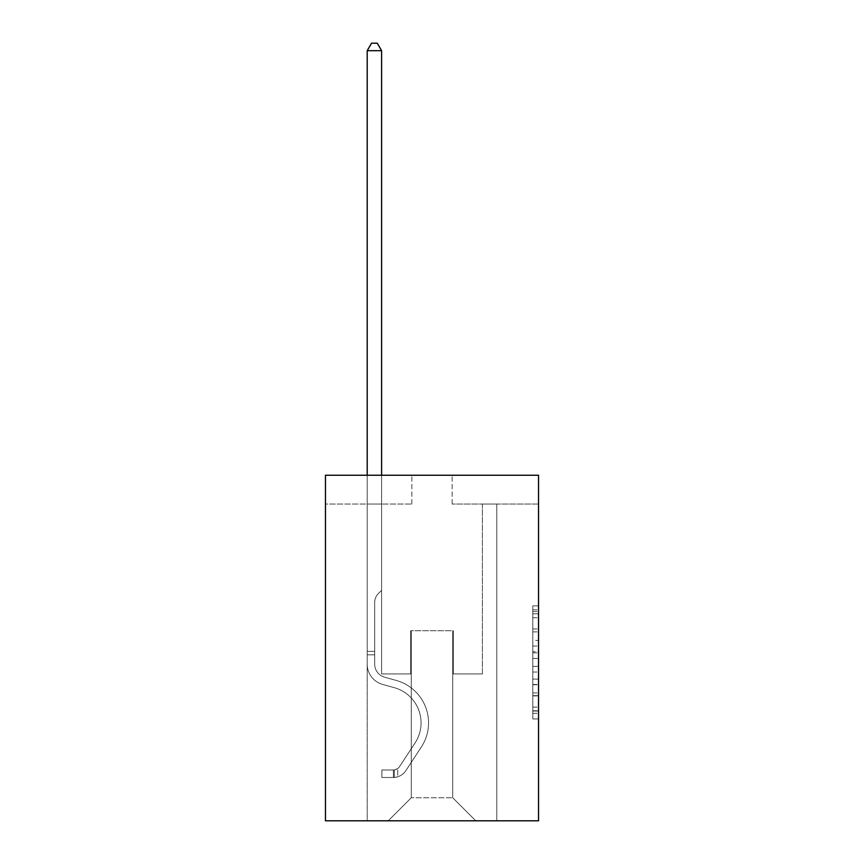 <?xml version="1.0" encoding="UTF-8"?>
<svg xmlns="http://www.w3.org/2000/svg" width="864" height="864" viewBox="0 0 864 864"><rect width="100%" height="100%" fill="white"/><g stroke="black" fill="none" stroke-linecap="round" stroke-linejoin="round"><path stroke-width="0.65" stroke-dasharray="4.32 3.24" d="M532.786 640.375L532.786 658.465L538.542 658.465L538.542 713.297L538.542 611.55L538.542 658.465L532.786 658.465L532.786 609.854L532.786 718.956L532.786 605.891L532.786 711.04L538.542 711.04L532.786 711.04L538.542 711.04L532.786 711.04L532.786 692.95L532.786 718.956L538.542 718.956L538.542 605.891L538.542 710.759L538.542 666.382L532.786 666.382L538.542 666.382L538.542 692.95L538.542 613.807L532.786 613.807L538.542 613.807L538.542 718.956L538.542 611.55L538.542 718.956L532.786 718.956L532.786 605.891L538.542 605.891L538.542 611.55L538.542 605.891L538.542 611.55L538.542 605.891L538.542 609.854L538.542 605.891L532.786 605.891L532.786 613.807L538.542 613.807L532.786 613.807L532.786 640.375L538.542 640.375M538.542 651.683L538.542 646.034L538.542 651.683L532.786 651.683L532.786 628.927L532.786 695.92L532.786 679.104L538.542 679.104L532.786 679.104L532.786 718.956L538.542 718.956L532.786 718.956L538.542 718.956L532.786 718.956L532.786 605.891L538.542 605.891L532.786 605.891L538.542 605.891L532.786 605.891L532.786 651.683L538.542 651.683M538.542 475.254L538.542 820.8L325.458 820.8L325.458 475.254L411.847 475.254L325.458 475.254L325.458 504.047L411.847 504.047L325.458 504.047L325.458 475.254L538.542 475.254L452.153 475.254L538.542 475.254L538.542 504.047L538.542 475.254M367.211 820.8L496.789 820.8L496.789 504.047L482.393 504.047L496.789 504.047L482.393 504.047L496.789 504.047L482.393 504.047L496.789 504.047L482.393 504.047L496.789 504.047L482.393 504.047L496.789 504.047L482.393 504.047L496.789 504.047L482.393 504.047L496.789 504.047L482.393 504.047L496.789 504.047L482.393 504.047L496.789 504.047L482.393 504.047L496.789 504.047L482.393 504.047L496.789 504.047L482.393 504.047L496.789 504.047L496.789 820.8L496.789 504.047L496.789 820.8L496.789 504.047L496.789 820.8L496.789 504.047L496.789 820.8L496.789 504.047L496.789 820.8L496.789 504.047L496.789 820.8L496.789 504.047L496.789 820.8L496.789 504.047L496.789 820.8L496.789 504.047L496.789 820.8L496.789 504.047L496.789 820.8L496.789 504.047L496.789 820.8L496.789 504.047L496.789 820.8L367.211 820.8L388.228 820.8L367.211 820.8L388.228 820.8L367.211 820.8L388.228 820.8L367.211 820.8L388.228 820.8L367.211 820.8L388.228 820.8L367.211 820.8L388.228 820.8L367.211 820.8L388.228 820.8L367.211 820.8L388.228 820.8L367.211 820.8L388.228 820.8L367.211 820.8L388.228 820.8L367.211 820.8L388.228 820.8L367.211 820.8L367.211 504.047L381.607 504.047L367.211 504.047L381.607 504.047L367.211 504.047L381.607 504.047L367.211 504.047L381.607 504.047L367.211 504.047L381.607 504.047L367.211 504.047L381.607 504.047L367.211 504.047L381.607 504.047L367.211 504.047L381.607 504.047L367.211 504.047L381.607 504.047L367.211 504.047L381.607 504.047L367.211 504.047L381.607 504.047L367.211 504.047L381.607 504.047L367.211 504.047L367.211 820.8M538.542 504.047L452.153 504.047L538.542 504.047M411.264 797.764L411.264 630.752L411.264 797.764L411.264 630.752L452.736 630.752L452.736 797.764L411.264 797.764L388.228 820.8L411.264 797.764L411.264 630.752L411.264 797.764L411.264 630.752L410.692 630.752L410.692 673.942L381.607 673.942L381.607 504.047L381.607 673.942L381.607 504.047L381.607 673.942L381.607 504.047L381.607 673.942L381.607 504.047L381.607 673.942L381.607 504.047L381.607 673.942L381.607 504.047L381.607 673.942L381.607 504.047L381.607 673.942L381.607 504.047L381.607 673.942L381.607 504.047L381.607 673.942L381.607 504.047L381.607 673.942L381.607 504.047L381.607 673.942L381.607 504.047L381.607 673.942L410.692 673.942L381.607 673.942L410.692 673.942L381.607 673.942L410.692 673.942L381.607 673.942L410.692 673.942L381.607 673.942L410.692 673.942L381.607 673.942L410.692 673.942L381.607 673.942L410.692 673.942L381.607 673.942L410.692 673.942L381.607 673.942L410.692 673.942L381.607 673.942L410.692 673.942L381.607 673.942L410.692 673.942L381.607 673.942L410.692 673.942L410.692 630.752L410.692 673.942L410.692 630.752L410.692 673.942L410.692 630.752L410.692 673.942L410.692 630.752L410.692 673.942L410.692 630.752L410.692 673.942L410.692 630.752L410.692 673.942L410.692 630.752L410.692 673.942L410.692 630.752L410.692 673.942L410.692 630.752L410.692 673.942L410.692 630.752L410.692 673.942L410.692 630.752L410.692 673.942L410.692 630.752L411.264 630.752L410.692 630.752L411.264 630.752L410.692 630.752L411.264 630.752L410.692 630.752L411.264 630.752L410.692 630.752L411.264 630.752L410.692 630.752L411.264 630.752L410.692 630.752L411.264 630.752L410.692 630.752L411.264 630.752L410.692 630.752L411.264 630.752L410.692 630.752L411.264 630.752L410.692 630.752L411.264 630.752L410.692 630.752L411.264 630.752L411.264 797.764L388.228 820.8L411.264 797.764L411.264 630.752L411.264 797.764L388.228 820.8L411.264 797.764L411.264 630.752L411.264 797.764L388.228 820.8L411.264 797.764L411.264 630.752L411.264 797.764L388.228 820.8L411.264 797.764L411.264 630.752L411.264 797.764L388.228 820.8L411.264 797.764L411.264 630.752L411.264 797.764L388.228 820.8L411.264 797.764L411.264 630.752L411.264 797.764L388.228 820.8L411.264 797.764L411.264 630.752L411.264 797.764L388.228 820.8L411.264 797.764L411.264 630.752L411.264 797.764L388.228 820.8L411.264 797.764L411.264 630.752L411.264 797.764L388.228 820.8L411.264 797.764L388.228 820.8L411.264 797.764L452.736 797.764L452.736 630.752L452.736 797.764L475.772 820.8L452.736 797.764L452.736 630.752L452.736 797.764L475.772 820.8L452.736 797.764L452.736 630.752L452.736 797.764L475.772 820.8L452.736 797.764L452.736 630.752L452.736 797.764L475.772 820.8L452.736 797.764L452.736 630.752L452.736 797.764L475.772 820.8L452.736 797.764L452.736 630.752L452.736 797.764L475.772 820.8L452.736 797.764L452.736 630.752L452.736 797.764L475.772 820.8L452.736 797.764L452.736 630.752L452.736 797.764L475.772 820.8L452.736 797.764L452.736 630.752L452.736 797.764L475.772 820.8L452.736 797.764L452.736 630.752L452.736 797.764L475.772 820.8L452.736 797.764L452.736 630.752L452.736 797.764L475.772 820.8L452.736 797.764L452.736 630.752L452.736 797.764L475.772 820.8L452.736 797.764L452.736 630.752L411.264 630.752L411.264 797.764L388.228 820.8L411.264 797.764M453.308 630.752L452.736 630.752L453.308 630.752L452.736 630.752L453.308 630.752L452.736 630.752L453.308 630.752L452.736 630.752L453.308 630.752L452.736 630.752L453.308 630.752L452.736 630.752L453.308 630.752L452.736 630.752L453.308 630.752L452.736 630.752L453.308 630.752L452.736 630.752L453.308 630.752L452.736 630.752L453.308 630.752L452.736 630.752L453.308 630.752L452.736 630.752L453.308 630.752L453.308 673.942L453.308 630.752M475.772 820.8L452.736 797.764L475.772 820.8M452.153 504.047L452.153 475.254L452.153 504.047M411.847 504.047L411.847 475.254L411.847 504.047M482.393 504.047L482.393 673.942L453.308 673.942L482.393 673.942L453.308 673.942L482.393 673.942L453.308 673.942L482.393 673.942L453.308 673.942L482.393 673.942L453.308 673.942L482.393 673.942L453.308 673.942L482.393 673.942L453.308 673.942L482.393 673.942L453.308 673.942L482.393 673.942L453.308 673.942L482.393 673.942L453.308 673.942L482.393 673.942L453.308 673.942L482.393 673.942L453.308 673.942L482.393 673.942L482.393 504.047M532.786 658.465L538.542 658.465L532.786 658.465M532.786 609.854L532.786 605.891L532.786 609.854L538.542 609.854L532.786 609.854M532.786 695.639L532.786 672.03L532.786 695.639L538.542 695.639L532.786 695.639M532.786 672.03L532.786 666.382L538.542 666.382L532.786 666.382L532.786 672.03L538.542 672.03L532.786 672.03M532.786 628.927L532.786 613.807L532.786 628.927L538.542 628.927L532.786 628.927M532.786 605.891L538.542 605.891L532.786 605.891L532.786 611.55L532.786 605.891L538.542 605.891M532.786 718.956L538.542 718.956L532.786 718.956L532.786 713.297L532.786 718.956M367.211 475.254L367.211 664.157A21.017 21.017 0 0 0 382.59 684.407A21.017 21.017 0 0 1 367.211 664.157A21.017 21.017 0 0 0 382.59 684.407A21.017 21.017 0 0 1 367.211 664.157A21.017 21.017 0 0 0 382.59 684.407A21.017 21.017 0 0 1 367.211 664.157A21.017 21.017 0 0 0 382.59 684.407A21.017 21.017 0 0 1 367.211 664.157A21.017 21.017 0 0 0 382.59 684.407A21.017 21.017 0 0 1 367.211 664.157A21.017 21.017 0 0 0 382.59 684.407A21.017 21.017 0 0 1 367.211 664.157A21.017 21.017 0 0 0 382.59 684.407A21.017 21.017 0 0 1 367.211 664.157A21.017 21.017 0 0 0 382.59 684.407A21.017 21.017 0 0 1 367.211 664.157A21.017 21.017 0 0 0 382.59 684.407A21.017 21.017 0 0 1 367.211 664.157A21.017 21.017 0 0 0 382.59 684.407A21.017 21.017 0 0 1 367.211 664.157A21.017 21.017 0 0 0 382.59 684.407A21.017 21.017 0 0 1 367.211 664.157A21.017 21.017 0 0 0 382.59 684.407A21.017 21.017 0 0 1 367.211 664.157A21.017 21.017 0 0 0 382.59 684.407L394.308 687.679A36.569 36.569 0 0 1 415.066 742.964A36.569 36.569 0 0 0 394.308 687.679A36.569 36.569 0 0 1 415.066 742.964A36.569 36.569 0 0 0 394.308 687.679L382.59 684.407L394.308 687.679A36.569 36.569 0 0 1 415.066 742.964A36.569 36.569 0 0 0 394.308 687.679L382.59 684.407L394.308 687.679A36.569 36.569 0 0 1 415.066 742.964A36.569 36.569 0 0 0 394.308 687.679A36.569 36.569 0 0 1 415.066 742.964A36.569 36.569 0 0 0 394.308 687.679L382.59 684.407L394.308 687.679A36.569 36.569 0 0 1 415.066 742.964A36.569 36.569 0 0 0 394.308 687.679L382.59 684.407L394.308 687.679A36.569 36.569 0 0 1 415.066 742.964A36.569 36.569 0 0 0 394.308 687.679A36.569 36.569 0 0 1 415.066 742.964A36.569 36.569 0 0 0 394.308 687.679L382.59 684.407L394.308 687.679A36.569 36.569 0 0 1 415.066 742.964A36.569 36.569 0 0 0 394.308 687.679L382.59 684.407L394.308 687.679A36.569 36.569 0 0 1 415.066 742.964A36.569 36.569 0 0 0 394.308 687.679A36.569 36.569 0 0 1 415.066 742.964A36.569 36.569 0 0 0 394.308 687.679L382.59 684.407L394.308 687.679A36.569 36.569 0 0 1 415.066 742.964A36.569 36.569 0 0 0 394.308 687.679A36.569 36.569 0 0 1 415.066 742.964L399.622 766.498L415.066 742.964A36.569 36.569 0 0 0 394.308 687.679L382.59 684.407L394.308 687.679A36.569 36.569 0 0 1 415.066 742.964L399.622 766.498L415.066 742.964A36.569 36.569 0 0 0 394.308 687.679A36.569 36.569 0 0 1 415.066 742.964L399.622 766.498L415.066 742.964A36.569 36.569 0 0 0 394.308 687.679A36.569 36.569 0 0 1 415.066 742.964L399.622 766.498L415.066 742.964A36.569 36.569 0 0 0 394.308 687.679A36.569 36.569 0 0 1 415.066 742.964L399.622 766.498L415.066 742.964A36.569 36.569 0 0 0 394.308 687.679A36.569 36.569 0 0 1 415.066 742.964L399.622 766.498L415.066 742.964A36.569 36.569 0 0 0 394.308 687.679A36.569 36.569 0 0 1 415.066 742.964L399.622 766.498L415.066 742.964A36.569 36.569 0 0 0 394.308 687.679A36.569 36.569 0 0 1 415.066 742.964L399.622 766.498A7.776 7.776 0 0 1 397.732 768.496C393.368 770.494 393.368 770.494 397.732 768.496C393.368 770.494 393.368 770.494 397.732 768.496A7.776 7.776 0 0 0 399.622 766.498L415.066 742.964L399.622 766.498A7.776 7.776 0 0 1 393.412 769.997A7.776 7.776 0 0 0 399.622 766.498A7.776 7.776 0 0 1 397.732 768.496C393.368 770.494 393.368 770.494 397.732 768.496C393.368 770.494 393.368 770.494 397.732 768.496A7.776 7.776 0 0 0 399.622 766.498L415.066 742.964A36.569 36.569 0 0 0 394.308 687.679A36.569 36.569 0 0 1 415.066 742.964L399.622 766.498A7.776 7.776 0 0 1 393.412 769.997A7.776 7.776 0 0 0 399.622 766.498A7.776 7.776 0 0 1 397.732 768.496C393.368 770.494 393.368 770.494 397.732 768.496C393.368 770.494 393.368 770.494 397.732 768.496A7.776 7.776 0 0 0 399.622 766.498L415.066 742.964L399.622 766.498A7.776 7.776 0 0 1 393.412 769.997A7.776 7.776 0 0 0 399.622 766.498A7.776 7.776 0 0 1 397.732 768.496C393.368 770.494 393.368 770.494 397.732 768.496C393.368 770.494 393.368 770.494 397.732 768.496A7.776 7.776 0 0 0 399.622 766.498L415.066 742.964L399.622 766.498A7.776 7.776 0 0 1 393.412 769.997A7.776 7.776 0 0 0 399.622 766.498A7.776 7.776 0 0 1 397.732 768.496C393.368 770.494 393.368 770.494 397.732 768.496C393.368 770.494 393.368 770.494 397.732 768.496A7.776 7.776 0 0 0 399.622 766.498L415.066 742.964A36.569 36.569 0 0 0 394.308 687.679A36.569 36.569 0 0 1 415.066 742.964L399.622 766.498A7.776 7.776 0 0 1 393.412 769.997A7.776 7.776 0 0 0 399.622 766.498A7.776 7.776 0 0 1 397.732 768.496C393.368 770.494 393.368 770.494 397.732 768.496C393.368 770.494 393.368 770.494 397.732 768.496A7.776 7.776 0 0 0 399.622 766.498L415.066 742.964L399.622 766.498A7.776 7.776 0 0 1 393.412 769.997A7.776 7.776 0 0 0 399.622 766.498A7.776 7.776 0 0 1 397.732 768.496C393.368 770.494 393.368 770.494 397.732 768.496C393.368 770.494 393.368 770.494 397.732 768.496A7.776 7.776 0 0 0 399.622 766.498L415.066 742.964L399.622 766.498A7.776 7.776 0 0 1 393.412 769.997A7.776 7.776 0 0 0 399.622 766.498A7.776 7.776 0 0 1 397.732 768.496C393.368 770.494 393.368 770.494 397.732 768.496C393.368 770.494 393.368 770.494 397.732 768.496A7.776 7.776 0 0 0 399.622 766.498L415.066 742.964A36.569 36.569 0 0 0 394.308 687.679A36.569 36.569 0 0 1 415.066 742.964L399.622 766.498A7.776 7.776 0 0 1 393.412 769.997A7.776 7.776 0 0 0 399.622 766.498A7.776 7.776 0 0 1 397.732 768.496C393.368 770.494 393.368 770.494 397.732 768.496C393.368 770.494 393.368 770.494 397.732 768.496A7.776 7.776 0 0 0 399.622 766.498L415.066 742.964L399.622 766.498A7.776 7.776 0 0 1 393.412 769.997A7.776 7.776 0 0 0 399.622 766.498A7.776 7.776 0 0 1 397.732 768.496C393.368 770.494 393.368 770.494 397.732 768.496C393.368 770.494 393.368 770.494 397.732 768.496A7.776 7.776 0 0 0 399.622 766.498L415.066 742.964L399.622 766.498A7.776 7.776 0 0 1 393.412 769.997A7.776 7.776 0 0 0 399.622 766.498A7.776 7.776 0 0 1 397.732 768.496C393.368 770.494 393.368 770.494 397.732 768.496C393.368 770.494 393.368 770.494 397.732 768.496A7.776 7.776 0 0 0 399.622 766.498L415.066 742.964L399.622 766.498A7.776 7.776 0 0 1 393.412 769.997A7.776 7.776 0 0 0 399.622 766.498A7.776 7.776 0 0 1 397.732 768.496A7.776 7.776 0 0 0 399.622 766.498L415.066 742.964L399.622 766.498A7.776 7.776 0 0 1 393.412 769.997L381.899 770.008L381.899 777.492L381.899 770.008L393.412 769.997L393.412 777.492L381.899 777.492L393.412 777.492L393.412 769.997L381.899 770.008L381.899 777.492L381.899 770.008L393.412 769.997L393.412 777.492L381.899 777.492L393.412 777.492L393.412 769.997L381.899 770.008L381.899 777.492L381.899 770.008L393.412 769.997L393.412 777.492L381.899 777.492L393.412 777.492L393.412 769.997L381.899 770.008L381.899 777.492L381.899 770.008L393.412 769.997L393.412 777.492L381.899 777.492L393.412 777.492L393.412 769.997L381.899 770.008L381.899 777.492L381.899 770.008L393.412 769.997L393.412 777.492L381.899 777.492L393.412 777.492L393.412 769.997L381.899 770.008L381.899 777.492L381.899 770.008L393.412 769.997L393.412 777.492L381.899 777.492L393.412 777.492L393.412 769.997L381.899 770.008L381.899 777.492L381.899 770.008L393.412 769.997L393.412 777.492L381.899 777.492L393.412 777.492L393.412 769.997L381.899 770.008L381.899 777.492L381.899 770.008L393.412 769.997L393.412 777.492L381.899 777.492L393.412 777.492L393.412 769.997L381.899 770.008L381.899 777.492L381.899 770.008L393.412 769.997L393.412 777.492L381.899 777.492L393.412 777.492L393.412 769.997L381.899 770.008L381.899 777.492L381.899 770.008L393.412 769.997L393.412 777.492L381.899 777.492L393.412 777.492L393.412 769.997L381.899 770.008L381.899 777.492L381.899 770.008L393.412 769.997L393.412 777.492L381.899 777.492L393.412 777.492L393.412 769.997L381.899 770.008L393.412 769.997L393.412 777.492L393.412 769.997A7.776 7.776 0 0 0 399.622 766.498L415.066 742.964A36.569 36.569 0 0 0 394.308 687.679L382.59 684.407A21.017 21.017 0 0 1 367.211 664.157L367.211 50.684L381.607 50.684L381.607 590.317L378.356 593.568A12.517 12.517 0 0 0 374.695 602.413A12.517 12.517 0 0 1 378.356 593.568L381.607 590.317L381.607 50.684L367.211 50.684L381.607 50.684L377.287 43.2L371.531 43.2L377.287 43.2L371.531 43.2L367.211 50.684L381.607 50.684L377.287 43.2L371.531 43.2L367.211 50.684L381.607 50.684L381.607 590.317L378.356 593.568A12.517 12.517 0 0 0 374.695 602.413A12.517 12.517 0 0 1 378.356 593.568L381.607 590.317L381.607 50.684L367.211 50.684L381.607 50.684L377.287 43.2L371.531 43.2L377.287 43.2L371.531 43.2L367.211 50.684L381.607 50.684L377.287 43.2L371.531 43.2L367.211 50.684L381.607 50.684L381.607 590.317L378.356 593.568A12.517 12.517 0 0 0 374.695 602.413A12.517 12.517 0 0 1 378.356 593.568L381.607 590.317L381.607 50.684L367.211 50.684L381.607 50.684L377.287 43.2L371.531 43.2L377.287 43.2L371.531 43.2L367.211 50.684L381.607 50.684L377.287 43.2L371.531 43.2L367.211 50.684L381.607 50.684L381.607 590.317L378.356 593.568A12.517 12.517 0 0 0 374.695 602.413A12.517 12.517 0 0 1 378.356 593.568L381.607 590.317L381.607 50.684L367.211 50.684L381.607 50.684L377.287 43.2L371.531 43.2L377.287 43.2L371.531 43.2L367.211 50.684L381.607 50.684L377.287 43.2L371.531 43.2L367.211 50.684L367.211 664.157A21.017 21.017 0 0 0 382.59 684.407A21.017 21.017 0 0 1 367.211 664.157L367.211 50.684L367.211 664.157A21.017 21.017 0 0 0 382.59 684.407A21.017 21.017 0 0 1 367.211 664.157L367.211 50.684L367.211 664.157A21.017 21.017 0 0 0 382.59 684.407A21.017 21.017 0 0 1 367.211 664.157L367.211 50.684L367.211 664.157A21.017 21.017 0 0 0 382.59 684.407L394.308 687.679L382.59 684.407A21.017 21.017 0 0 1 367.211 664.157L367.211 50.684L381.607 50.684L381.607 590.317L378.356 593.568A12.517 12.517 0 0 0 374.695 602.413A12.517 12.517 0 0 1 378.356 593.568L381.607 590.317L381.607 50.684L377.287 43.2L371.531 43.2L367.211 50.684L367.211 664.157A21.017 21.017 0 0 0 382.59 684.407A21.017 21.017 0 0 1 367.211 664.157L367.211 50.684L371.531 43.2L377.287 43.2L381.607 50.684L381.607 590.317L378.356 593.568A12.517 12.517 0 0 0 374.695 602.413A12.517 12.517 0 0 1 378.356 593.568L381.607 590.317L381.607 50.684L367.211 50.684L367.211 664.157A21.017 21.017 0 0 0 382.59 684.407A21.017 21.017 0 0 1 367.211 664.157L367.211 50.684L371.531 43.2L367.211 50.684L381.607 50.684L377.287 43.2L381.607 50.684L381.607 590.317L378.356 593.568A12.517 12.517 0 0 0 374.695 602.413A12.517 12.517 0 0 1 378.356 593.568L381.607 590.317L381.607 50.684L377.287 43.2L371.531 43.2L367.211 50.684L367.211 664.157A21.017 21.017 0 0 0 382.59 684.407L394.308 687.679L382.59 684.407A21.017 21.017 0 0 1 367.211 664.157L367.211 50.684L371.531 43.2L377.287 43.2L381.607 50.684L381.607 590.317L378.356 593.568A12.517 12.517 0 0 0 374.695 602.413A12.517 12.517 0 0 1 378.356 593.568L381.607 590.317L381.607 50.684L367.211 50.684L367.211 664.157A21.017 21.017 0 0 0 382.59 684.407A21.017 21.017 0 0 1 367.211 664.157L367.211 50.684L371.531 43.2L367.211 50.684L381.607 50.684L377.287 43.2L381.607 50.684L381.607 590.317L378.356 593.568A12.517 12.517 0 0 0 374.695 602.413A12.517 12.517 0 0 1 378.356 593.568L381.607 590.317L381.607 50.684L377.287 43.2L371.531 43.2L367.211 50.684L367.211 664.157A21.017 21.017 0 0 0 382.59 684.407A21.017 21.017 0 0 1 367.211 664.157L367.211 50.684L371.531 43.2L377.287 43.2L381.607 50.684L381.607 590.317L378.356 593.568A12.517 12.517 0 0 0 374.695 602.413A12.517 12.517 0 0 1 378.356 593.568L381.607 590.317L381.607 50.684L367.211 50.684L367.211 664.157A21.017 21.017 0 0 0 382.59 684.407L394.308 687.679A36.569 36.569 0 0 1 415.066 742.964A36.569 36.569 0 0 0 394.308 687.679L382.59 684.407A21.017 21.017 0 0 1 367.211 664.157L367.211 50.684L371.531 43.2L367.211 50.684L381.607 50.684L377.287 43.2L381.607 50.684L381.607 590.317L378.356 593.568A12.517 12.517 0 0 0 374.695 602.413A12.517 12.517 0 0 1 378.356 593.568L381.607 590.317L381.607 50.684L377.287 43.2L371.531 43.2L367.211 50.684L367.211 664.157A21.017 21.017 0 0 0 382.59 684.407A21.017 21.017 0 0 1 367.211 664.157L367.211 50.684L371.531 43.2L367.211 50.684M374.695 651.37L367.211 651.37L374.695 651.37L374.695 664.157L374.695 602.413A12.517 12.517 0 0 1 378.356 593.568A12.517 12.517 0 0 0 374.695 602.413L374.695 664.157L374.695 651.37L367.211 651.37L374.695 651.37L374.695 664.157A13.532 13.532 0 0 0 384.599 677.192A13.532 13.532 0 0 1 374.695 664.157L374.695 602.413L374.695 664.157A13.532 13.532 0 0 0 384.599 677.192A13.532 13.532 0 0 1 374.695 664.157L374.695 602.413L374.695 664.157L374.695 651.37L367.211 651.37L374.695 651.37L374.695 664.157A13.532 13.532 0 0 0 384.599 677.192A13.532 13.532 0 0 1 374.695 664.157L374.695 602.413L374.695 664.157A13.532 13.532 0 0 0 384.599 677.192L396.317 680.465L384.599 677.192A13.532 13.532 0 0 1 374.695 664.157L374.695 602.413L374.695 664.157L374.695 651.37L367.211 651.37L374.695 651.37L374.695 664.157A13.532 13.532 0 0 0 384.599 677.192A13.532 13.532 0 0 1 374.695 664.157L374.695 602.413L374.695 664.157A13.532 13.532 0 0 0 384.599 677.192A13.532 13.532 0 0 1 374.695 664.157L374.695 602.413L374.695 664.157L374.695 651.37L367.211 651.37L374.695 651.37L374.695 664.157A13.532 13.532 0 0 0 384.599 677.192L396.317 680.465L384.599 677.192A13.532 13.532 0 0 1 374.695 664.157L374.695 602.413L374.695 664.157A13.532 13.532 0 0 0 384.599 677.192A13.532 13.532 0 0 1 374.695 664.157L374.695 602.413L374.695 664.157L374.695 651.37L367.211 651.37L374.695 651.37L374.695 664.157A13.532 13.532 0 0 0 384.599 677.192A13.532 13.532 0 0 1 374.695 664.157L374.695 602.413L374.695 664.157A13.532 13.532 0 0 0 384.599 677.192L396.317 680.465L384.599 677.192A13.532 13.532 0 0 1 374.695 664.157L374.695 651.37M393.412 777.492A15.26 15.26 0 0 0 405.886 770.602L421.33 747.068A44.053 44.053 0 0 0 396.317 680.465A44.053 44.053 0 0 1 421.33 747.068A44.053 44.053 0 0 0 396.317 680.465L384.599 677.192A13.532 13.532 0 0 1 374.695 664.157A13.532 13.532 0 0 0 384.599 677.192A13.532 13.532 0 0 1 374.695 664.157L374.695 602.413L374.695 664.157A13.532 13.532 0 0 0 384.599 677.192L396.317 680.465L384.599 677.192A13.532 13.532 0 0 1 374.695 664.157A13.532 13.532 0 0 0 384.599 677.192A13.532 13.532 0 0 1 374.695 664.157A13.532 13.532 0 0 0 384.599 677.192L396.317 680.465L384.599 677.192A13.532 13.532 0 0 1 374.695 664.157A13.532 13.532 0 0 0 384.599 677.192L396.317 680.465A44.053 44.053 0 0 1 421.33 747.068A44.053 44.053 0 0 0 396.317 680.465L384.599 677.192A13.532 13.532 0 0 1 374.695 664.157A13.532 13.532 0 0 0 384.599 677.192A13.532 13.532 0 0 1 374.695 664.157A13.532 13.532 0 0 0 384.599 677.192L396.317 680.465L384.599 677.192A13.532 13.532 0 0 1 374.695 664.157A13.532 13.532 0 0 0 384.599 677.192L396.317 680.465L384.599 677.192A13.532 13.532 0 0 1 374.695 664.157A13.532 13.532 0 0 0 384.599 677.192A13.532 13.532 0 0 1 374.695 664.157A13.532 13.532 0 0 0 384.599 677.192L396.317 680.465A44.053 44.053 0 0 1 421.33 747.068L405.886 770.602L421.33 747.068A44.053 44.053 0 0 0 396.317 680.465L384.599 677.192A13.532 13.532 0 0 1 374.695 664.157A13.532 13.532 0 0 0 384.599 677.192L396.317 680.465L384.599 677.192A13.532 13.532 0 0 1 374.695 664.157A13.532 13.532 0 0 0 384.599 677.192A13.532 13.532 0 0 1 374.695 664.157A13.532 13.532 0 0 0 384.599 677.192L396.317 680.465L384.599 677.192A13.532 13.532 0 0 1 374.695 664.157A13.532 13.532 0 0 0 384.599 677.192L396.317 680.465A44.053 44.053 0 0 1 421.33 747.068A44.053 44.053 0 0 0 396.317 680.465L384.599 677.192L396.317 680.465A44.053 44.053 0 0 1 421.33 747.068A44.053 44.053 0 0 0 396.317 680.465L384.599 677.192L396.317 680.465A44.053 44.053 0 0 1 421.33 747.068L405.886 770.602L421.33 747.068A44.053 44.053 0 0 0 396.317 680.465L384.599 677.192L396.317 680.465A44.053 44.053 0 0 1 421.33 747.068A44.053 44.053 0 0 0 396.317 680.465L384.599 677.192L396.317 680.465A44.053 44.053 0 0 1 421.33 747.068A44.053 44.053 0 0 0 396.317 680.465L384.599 677.192L396.317 680.465A44.053 44.053 0 0 1 421.33 747.068L405.886 770.602A15.26 15.26 0 0 1 397.732 776.779A15.26 15.26 0 0 0 405.886 770.602L421.33 747.068A44.053 44.053 0 0 0 396.317 680.465L384.599 677.192L396.317 680.465A44.053 44.053 0 0 1 421.33 747.068A44.053 44.053 0 0 0 396.317 680.465L384.599 677.192L396.317 680.465A44.053 44.053 0 0 1 421.33 747.068A44.053 44.053 0 0 0 396.317 680.465L384.599 677.192L396.317 680.465A44.053 44.053 0 0 1 421.33 747.068L405.886 770.602L421.33 747.068A44.053 44.053 0 0 0 396.317 680.465A44.053 44.053 0 0 1 421.33 747.068A44.053 44.053 0 0 0 396.317 680.465A44.053 44.053 0 0 1 421.33 747.068L405.886 770.602L421.33 747.068A44.053 44.053 0 0 0 396.317 680.465A44.053 44.053 0 0 1 421.33 747.068L405.886 770.602A15.26 15.26 0 0 1 397.732 776.779C393.293 777.719 393.293 777.719 397.732 776.779C393.293 777.719 393.293 777.719 397.732 776.779A15.26 15.26 0 0 0 405.886 770.602L421.33 747.068A44.053 44.053 0 0 0 396.317 680.465A44.053 44.053 0 0 1 421.33 747.068A44.053 44.053 0 0 0 396.317 680.465A44.053 44.053 0 0 1 421.33 747.068L405.886 770.602L421.33 747.068A44.053 44.053 0 0 0 396.317 680.465A44.053 44.053 0 0 1 421.33 747.068L405.886 770.602L421.33 747.068A44.053 44.053 0 0 0 396.317 680.465A44.053 44.053 0 0 1 421.33 747.068A44.053 44.053 0 0 0 396.317 680.465A44.053 44.053 0 0 1 421.33 747.068L405.886 770.602A15.26 15.26 0 0 1 397.732 776.779C393.293 777.719 393.293 777.719 397.732 776.779C393.293 777.719 393.293 777.719 397.732 776.779A15.26 15.26 0 0 0 405.886 770.602L421.33 747.068A44.053 44.053 0 0 0 396.317 680.465A44.053 44.053 0 0 1 421.33 747.068L405.886 770.602L421.33 747.068A44.053 44.053 0 0 0 396.317 680.465A44.053 44.053 0 0 1 421.33 747.068A44.053 44.053 0 0 0 396.317 680.465A44.053 44.053 0 0 1 421.33 747.068L405.886 770.602L421.33 747.068A44.053 44.053 0 0 0 396.317 680.465A44.053 44.053 0 0 1 421.33 747.068L405.886 770.602A15.26 15.26 0 0 1 397.732 776.779C393.293 777.719 393.293 777.719 397.732 776.779C393.293 777.719 393.293 777.719 397.732 776.779A15.26 15.26 0 0 0 405.886 770.602L421.33 747.068L405.886 770.602A15.26 15.26 0 0 1 397.732 776.779C393.293 777.719 393.293 777.719 397.732 776.779C393.293 777.719 393.293 777.719 397.732 776.779A15.26 15.26 0 0 0 405.886 770.602L421.33 747.068L405.886 770.602A15.26 15.26 0 0 1 397.732 776.779C393.293 777.719 393.293 777.719 397.732 776.779C393.293 777.719 393.293 777.719 397.732 776.779A15.26 15.26 0 0 0 405.886 770.602L421.33 747.068L405.886 770.602A15.26 15.26 0 0 1 397.732 776.779C393.293 777.719 393.293 777.719 397.732 776.779C393.293 777.719 393.293 777.719 397.732 776.779A15.26 15.26 0 0 0 405.886 770.602L421.33 747.068L405.886 770.602A15.26 15.26 0 0 1 397.732 776.779C393.293 777.719 393.293 777.719 397.732 776.779C393.293 777.719 393.293 777.719 397.732 776.779A15.26 15.26 0 0 0 405.886 770.602L421.33 747.068L405.886 770.602A15.26 15.26 0 0 1 397.732 776.779C393.293 777.719 393.293 777.719 397.732 776.779C393.293 777.719 393.293 777.719 397.732 776.779A15.26 15.26 0 0 0 405.886 770.602L421.33 747.068L405.886 770.602A15.26 15.26 0 0 1 397.732 776.779C393.293 777.719 393.293 777.719 397.732 776.779C393.293 777.719 393.293 777.719 397.732 776.779A15.26 15.26 0 0 0 405.886 770.602L421.33 747.068L405.886 770.602A15.26 15.26 0 0 1 397.732 776.779C393.293 777.719 393.293 777.719 397.732 776.779C393.293 777.719 393.293 777.719 397.732 776.779A15.26 15.26 0 0 0 405.886 770.602L421.33 747.068L405.886 770.602A15.26 15.26 0 0 1 397.732 776.779C393.293 777.719 393.293 777.719 397.732 776.779C393.293 777.719 393.293 777.719 397.732 776.779A15.26 15.26 0 0 0 405.886 770.602A15.26 15.26 0 0 1 393.412 777.492A15.26 15.26 0 0 0 405.886 770.602A15.26 15.26 0 0 1 393.412 777.492A15.26 15.26 0 0 0 405.886 770.602A15.26 15.26 0 0 1 393.412 777.492A15.26 15.26 0 0 0 405.886 770.602A15.26 15.26 0 0 1 393.412 777.492A15.26 15.26 0 0 0 405.886 770.602A15.26 15.26 0 0 1 393.412 777.492A15.26 15.26 0 0 0 405.886 770.602A15.26 15.26 0 0 1 393.412 777.492A15.26 15.26 0 0 0 405.886 770.602A15.26 15.26 0 0 1 393.412 777.492A15.26 15.26 0 0 0 405.886 770.602A15.26 15.26 0 0 1 393.412 777.492A15.26 15.26 0 0 0 405.886 770.602A15.26 15.26 0 0 1 393.412 777.492A15.26 15.26 0 0 0 405.886 770.602A15.26 15.26 0 0 1 393.412 777.492A15.26 15.26 0 0 0 405.886 770.602A15.26 15.26 0 0 1 393.412 777.492A15.26 15.26 0 0 0 405.886 770.602A15.26 15.26 0 0 1 393.412 777.492L381.899 777.492L393.412 777.492M381.607 50.684L377.287 43.2L381.607 50.684L381.607 590.317L378.356 593.568L381.607 590.317L381.607 475.254M397.732 776.779C393.293 777.719 393.293 777.719 397.732 776.779C393.293 777.719 393.293 777.719 397.732 776.779L397.732 768.496C393.368 770.494 393.368 770.494 397.732 768.496C393.368 770.494 393.368 770.494 397.732 768.496L397.732 776.779M381.899 777.492L381.899 770.008L381.899 777.492M532.786 692.95L538.542 692.95L532.786 692.95M532.786 684.472L538.542 684.472M532.786 631.897L538.542 631.897L532.786 631.897M532.786 611.55L538.542 611.55M532.786 713.297L538.542 713.297M532.786 707.087L538.542 707.087M532.786 617.76L538.542 617.76M532.786 652.817L538.542 652.817L532.786 652.817M532.786 684.752L538.542 684.752L532.786 684.752M532.786 695.92L538.542 695.92L532.786 695.92M532.786 646.034L538.542 646.034L532.786 646.034M374.695 654.826L367.211 654.826L374.695 654.826M532.786 710.759L538.542 710.759M532.786 711.04L538.542 711.04M532.786 613.807L538.542 613.807M394.276 769.921L394.276 777.449L394.276 769.921"/><path stroke-width="1.3" d="M538.542 475.254L538.542 820.8L325.458 820.8L325.458 475.254L538.542 475.254M381.607 475.254L381.607 50.684L367.211 50.684L367.211 475.254M367.211 50.684L371.531 43.2L377.287 43.2L381.607 50.684"/></g></svg>
